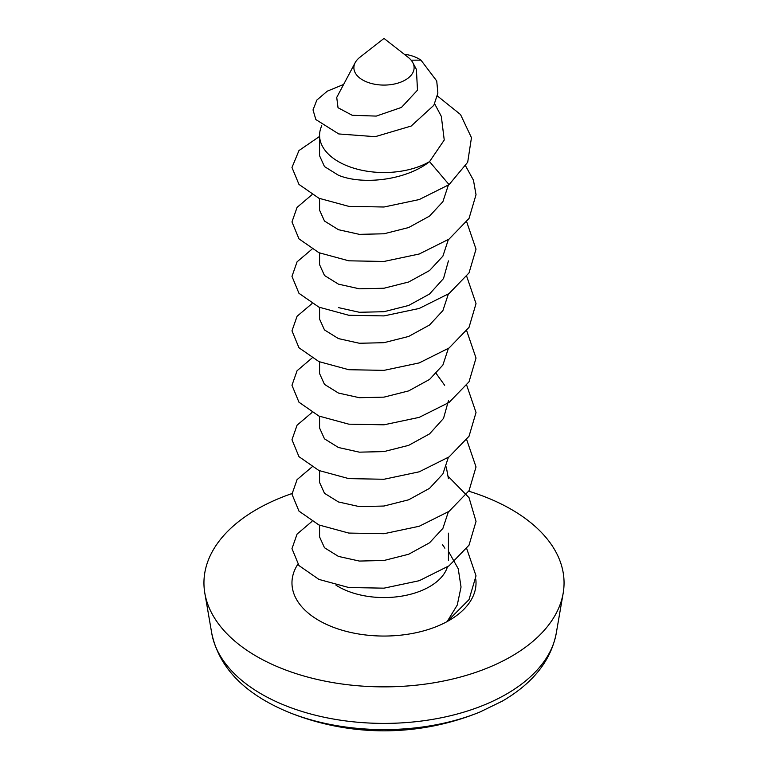 <?xml version="1.0" encoding="UTF-8"?>
<svg xmlns="http://www.w3.org/2000/svg" width="768" height="768" viewBox="0 0 768 768"><rect width="100%" height="100%" fill="white"/><g stroke="black" fill="none" stroke-linecap="round" stroke-linejoin="round"><path stroke-width="1.15" d="M480.038 711.974A166.358 96.048 180 0 1 480.038 711.984A166.358 96.048 180 0 1 287.962 711.984L287.962 711.984A254.131 254.131 0 0 0 480.038 711.974L502.378 701.098C532.915 683.27 550.867 660.71 556.224 633.408A173.078 99.926 180 0 1 506.381 694.138A173.078 99.926 180 0 1 325.805 717.581A173.078 99.926 180 0 1 211.776 633.408C219.014 667.565 244.406 693.763 287.962 711.984M468.73 491.184A180.058 103.958 180 0 1 563.165 593.242A180.058 103.958 180 0 1 511.325 656.419A180.058 103.958 180 0 1 323.453 680.813A180.058 103.958 180 0 1 204.835 593.242A180.058 103.958 180 0 1 256.675 509.405A180.058 103.958 180 0 1 291.974 493.555M297.85 564.221A92.026 53.136 0 0 0 318.922 620.486A92.026 53.136 0 0 0 447.187 621.542A92.026 53.136 0 0 0 475.853 579.648M335.933 585.13A64.426 37.19 0 0 0 338.448 586.666A64.426 37.19 0 0 0 403.277 595.862A64.426 37.19 0 0 0 447.408 566.947M444.874 548.198A64.426 37.19 0 0 0 442.464 544.752M448.426 551.309L458.227 568.733L461.04 587.021L457.258 605.05L447.187 621.542L469.027 599.606L476.026 575.866L466.723 548.64M359.76 57.389A30.115 17.386 0 0 0 355.21 62.611A30.115 17.386 0 0 0 362.707 79.997A30.115 17.386 0 0 0 399.514 82.598A30.115 17.386 0 0 0 412.79 62.611A30.115 17.386 0 0 0 408.24 57.389L384 38.4L359.76 57.389M412.79 62.611L416.39 69.379L417.494 90.154L401.482 107.405L376.262 116.093L352.224 115.286L338.026 107.731L336.73 97.43L355.21 62.611M338.448 161.635A64.426 37.19 0 0 0 429.552 161.635C405.859 180.557 362.141 185.136 338.448 175.248L324.48 166.579L319.574 155.75L319.574 135.331A64.426 37.19 0 0 0 338.448 161.635M441.331 116.41L444.24 140.026L429.552 161.635L449.078 184.637L419.222 199.555L384 207.005L348.778 206.362L318.922 198.25L298.973 184.416L291.974 167.482L298.973 150.557L319.574 136.426M448.349 511.853L442.896 528.384L429.552 542.794L408.653 554.256L384 560.486L359.347 561.062L338.448 556.406L324.48 547.738L319.574 536.909L319.574 525.245M446.275 466.963L448.426 478.704M448.349 457.402L442.896 473.933L429.552 488.342L408.653 499.805L384 506.035L359.347 506.611L338.448 501.955L324.48 493.286L319.574 482.458L319.574 470.794M436.234 373.555L444.662 385.286M448.426 400.781L443.52 418.416L429.552 433.891L408.653 445.354L384 451.584L359.347 452.16L338.448 447.504L324.48 438.835L319.574 428.006L319.574 416.342M448.349 348.499L442.896 365.03L429.552 379.44L408.653 390.902L384 397.133L359.347 397.709L338.448 393.053L324.48 384.384L319.574 373.555L319.574 361.891M448.349 294.048L442.896 310.579L429.552 324.989L408.653 336.451L384 342.682L359.347 343.258L338.448 338.602L324.48 329.933L319.574 319.104L319.574 307.44M448.426 260.899L443.52 278.534L429.552 294L408.653 305.472L384 311.702L359.347 312.278L338.448 307.613M448.349 239.597L442.896 256.128L429.552 270.538L408.653 282L384 288.23L359.347 288.806L338.448 284.15L324.48 275.482L319.574 264.653L319.574 252.989M448.349 185.146L442.896 201.677L429.552 216.086L408.653 227.549L384 233.779L359.347 234.355L338.448 229.699L324.48 221.03L319.574 210.202L319.574 198.538M321.744 125.77A64.426 37.19 0 0 0 319.574 135.331M465.677 166.061L473.453 180.202L476.026 194.707L469.027 218.448L449.078 239.088L419.222 254.006L384 261.456L348.778 260.813L318.922 252.701L298.973 238.867L291.974 221.933L297.072 207.379L311.981 194.707M466.723 221.933L476.026 249.158L469.027 272.899L449.078 293.539L419.222 308.458L384 315.907L348.778 315.264L318.922 307.152L298.973 293.318L291.974 276.384L297.072 261.83L311.981 249.158M466.723 276.384L476.026 303.61L469.027 327.35L449.078 347.99L419.222 362.909L384 370.358L348.778 369.715L318.922 361.603L298.973 347.77L291.974 330.835L297.072 316.282L311.981 303.61M466.723 330.835L476.026 358.061L469.027 381.802L449.078 402.442L419.222 417.36L384 424.81L348.778 424.166L318.922 416.054L298.973 402.221L291.974 385.286L297.072 370.733L311.981 358.061M466.723 385.286L476.026 412.512L469.027 436.253L449.078 456.893L419.222 471.811L384 479.261L348.778 478.618L318.922 470.506L298.973 456.672L291.974 439.738L297.072 425.184L311.981 412.512M466.723 439.738L476.026 466.963L469.027 490.704L449.078 511.344L419.222 526.262L384 533.712L348.778 533.069L318.922 524.957L298.973 511.123L291.974 494.189L297.072 479.635L311.981 466.963M448.349 476.534L469.027 497.683L476.026 521.414L469.027 545.155L449.078 565.795L419.222 580.714L384 588.163L348.778 587.52L318.922 579.408L298.973 565.574L291.974 548.64L297.072 534.086L311.981 521.414M449.078 184.637L467.693 162.23L471.456 137.683L460.522 114.538L437.414 95.981M343.613 84.451L327.302 91.162L316.858 100.042L313.018 109.92L315.859 119.568L338.765 133.949L375.235 136.675L411.178 126.048L433.853 105.293L437.885 93.101L436.733 80.976L420.96 60.144L411.149 60.173M404.275 54.278A19.354 9.274 -165 0 1 420.96 60.144M211.776 633.408L204.835 593.242M434.65 103.795L441.341 116.41M448.426 560.371L448.426 533.155M556.224 633.408L563.165 593.242"/></g></svg>
